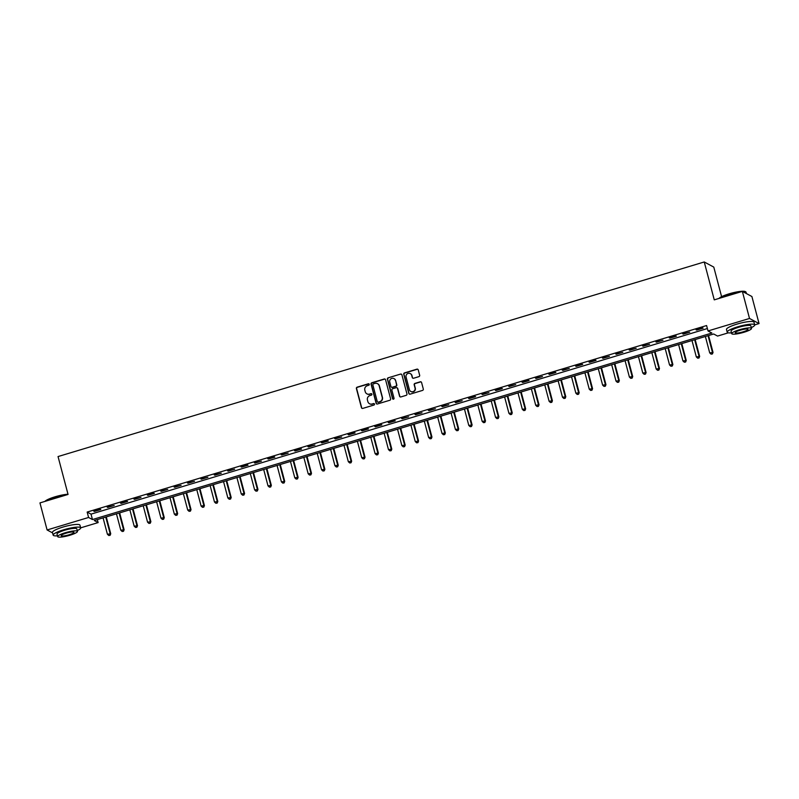 <?xml version="1.0" encoding="UTF-8"?>
<svg xmlns="http://www.w3.org/2000/svg" width="799" height="799" viewBox="0 0 799 799"><rect width="100%" height="100%" fill="white"/><g stroke="black" fill="none" stroke-linecap="round" stroke-linejoin="round"><path stroke-width="1.2" d="M369.268 384.309A0.779 0.759 -61.8 0 0 368.339 383.79L357.173 387.155A1.119 1.079 -61.8 0 0 356.404 388.534L361.448 407.66A1.119 1.079 -61.8 0 0 362.786 408.399L373.952 405.043A0.779 0.759 -61.8 0 0 374.122 403.605A0.779 0.759 -61.8 0 0 373.562 403.555L372.114 403.984A3.576 3.456 -61.8 0 1 367.85 401.597L367.43 400.009A3.576 3.456 -61.8 0 1 369.897 395.595L371.335 395.155A0.779 0.759 -61.8 0 0 371.515 393.727A0.779 0.759 -61.8 0 0 370.946 393.667L369.498 394.107A3.576 3.456 -61.8 0 1 365.243 391.72L364.823 390.122A3.576 3.456 -61.8 0 1 367.28 385.717L368.729 385.278A0.779 0.759 -61.8 0 0 369.268 384.309M369.028 383.929A0.779 0.759 -61.8 0 0 368.599 383.929L357.423 387.295A1.119 1.079 -61.8 0 0 356.654 388.674L361.707 407.8A1.119 1.079 -61.8 0 0 362.107 408.389M374.242 403.685A0.779 0.759 -61.8 0 0 373.812 403.695L372.114 403.984M371.635 393.807A0.779 0.759 -61.8 0 0 371.205 393.807L369.498 394.107M418.896 376.649A1.119 1.079 -61.8 0 0 419.665 375.27L418.247 369.907A1.119 1.079 -61.8 0 0 416.918 369.158L404.514 372.893A1.119 1.079 -61.8 0 0 403.745 374.272L408.798 393.398A1.119 1.079 -61.8 0 0 410.137 394.147L422.531 390.411A1.119 1.079 -61.8 0 0 423.3 389.033L421.592 382.551A1.119 1.079 -61.8 0 0 420.264 381.802L414.951 383.4A1.119 1.079 -61.8 0 0 414.182 384.778L415.031 387.994A2.986 2.886 -61.8 0 1 410.806 391.47A2.986 2.886 -61.8 0 1 409.408 389.692L406.082 377.098A2.986 2.886 -61.8 0 1 410.306 373.622A2.986 2.886 -61.8 0 1 411.705 375.41L412.264 377.508A1.119 1.079 -61.8 0 0 413.592 378.247L418.896 376.649M52.574 532.903L47.101 529.967L39.95 502.911L68.055 494.441L58.047 456.559L704.249 261.972L714.256 299.865L742.361 291.395L749.512 318.461L759.05 323.575L754.695 324.893A14.222 2.537 165.2 0 0 737.727 326.811A14.222 2.537 165.2 0 0 727.2 332.174A14.222 2.537 165.2 0 0 731.504 332.863M47.101 529.967L88.589 517.472L92.454 519.55L711.889 333.033L708.024 330.956L749.512 318.461M708.024 330.956L706.586 325.543L87.161 512.059L88.589 517.472M385.567 379.745A1.119 1.079 -61.8 0 0 384.229 379.006L371.835 382.741A1.119 1.079 -61.8 0 0 371.066 384.119L376.109 403.245A1.119 1.079 -61.8 0 0 377.448 403.984L389.852 400.249A1.119 1.079 -61.8 0 0 390.621 398.871L385.567 379.745M388.174 377.817L400.579 374.082A1.119 1.079 -61.8 0 1 401.907 374.831L406.961 393.957A1.119 1.079 -61.8 0 1 406.192 395.335L400.878 396.933A1.119 1.079 -61.8 0 1 399.55 396.184L397.502 388.424A1.119 1.079 -61.8 0 0 396.174 387.685L392.649 388.743A1.119 1.079 -61.8 0 0 391.88 390.122L394.017 398.192A0.779 0.759 -61.8 0 1 392.908 399.11A0.779 0.759 -61.8 0 1 392.539 398.641L387.405 379.195A1.119 1.079 -61.8 0 1 388.174 377.817L400.579 374.082M87.161 512.059L91.026 514.137L707.385 328.539M94.382 511.45L100.804 509.522L100.165 509.173L93.743 511.11L94.382 511.45L94.252 510.951M107.765 507.425L114.197 505.487L107.126 507.075L107.765 507.425L107.635 506.926M121.148 503.39L127.58 501.462L126.931 501.113L120.509 503.05L121.148 503.39L121.019 502.891M134.542 499.365L140.964 497.427L133.892 499.015L134.542 499.365L134.402 498.866M147.925 495.33L154.347 493.402L153.698 493.053L147.276 494.99L147.925 495.33L147.785 494.831M161.308 491.305L167.73 489.368L160.659 490.956L161.308 491.305L161.178 490.806M174.691 487.27L181.113 485.333L174.042 486.931L174.691 487.27L174.562 486.771M188.075 483.245L194.497 481.308L187.425 482.896L188.075 483.245L187.945 482.746M201.458 479.21L207.88 477.273L200.819 478.861L201.458 479.21L201.328 478.711M214.841 475.185L221.263 473.248L214.202 474.836L214.841 475.185L214.711 474.686M228.224 471.15L234.656 469.213L227.585 470.801L228.224 471.15L228.095 470.651M241.608 467.125L248.04 465.188L247.39 464.838L240.968 466.776L241.608 467.125L241.478 466.616M255.001 463.09L261.423 461.153L254.352 462.741L255.001 463.09L254.861 462.591M268.384 459.055L274.806 457.128L274.157 456.778L267.735 458.716L268.384 459.055L268.244 458.556M281.767 455.031L288.189 453.093L281.118 454.681L281.767 455.031L281.638 454.531M295.151 450.996L301.573 449.068L300.933 448.718L294.501 450.656L295.151 450.996L295.021 450.496M308.534 446.971L314.956 445.033L307.885 446.621L308.534 446.971L308.404 446.471M321.917 442.936L328.339 441.008L327.7 440.658L321.278 442.596L321.917 442.936L321.787 442.436M335.3 438.911L341.722 436.973L334.661 438.561L335.3 438.911L335.171 438.411M348.684 434.876L355.116 432.948L354.466 432.599L348.044 434.536L348.684 434.876L348.554 434.376M362.067 430.851L368.499 428.913L367.85 428.564L361.428 430.501L362.067 430.851L361.937 430.351M375.46 426.816L381.882 424.878L381.233 424.539L374.811 426.476L375.46 426.816L375.32 426.316M388.843 422.791L395.265 420.853L394.616 420.504L388.194 422.441L388.843 422.791L388.704 422.291M402.227 418.756L408.649 416.818L401.577 418.406L402.227 418.756L402.097 418.257M415.61 414.731L422.032 412.793L414.961 414.381L415.61 414.731L415.48 414.232M428.993 410.696L435.415 408.758L428.344 410.346L428.993 410.696L428.863 410.197M442.376 406.671L448.798 404.733L441.737 406.321L442.376 406.671L442.247 406.162M455.76 402.636L462.182 400.699L455.12 402.287L455.76 402.636L455.63 402.137M469.143 398.601L475.575 396.674L474.926 396.324L468.504 398.262L469.143 398.601L469.013 398.102M482.526 394.576L488.958 392.639L481.887 394.227L482.526 394.576L482.396 394.077M495.919 390.541L502.341 388.614L501.692 388.264L495.27 390.202L495.919 390.541L495.779 390.042M509.303 386.516L515.725 384.579L508.653 386.167L509.303 386.516L509.163 386.017M522.686 382.481L529.108 380.554L528.469 380.204L522.037 382.142L522.686 382.481L522.556 381.982M536.069 378.456L542.491 376.519L535.42 378.107L536.069 378.456L535.939 377.957M549.452 374.421L555.874 372.494L555.235 372.144L548.803 374.082L549.452 374.421L549.322 373.922M562.836 370.396L569.258 368.459L562.196 370.047L562.836 370.396L562.706 369.897M576.219 366.361L582.651 364.424L582.002 364.084L575.58 366.022L576.219 366.361L576.089 365.862M589.602 362.337L596.034 360.399L595.385 360.049L588.963 361.987L589.602 362.337L589.472 361.837M602.985 358.302L609.417 356.364L602.346 357.952L602.985 358.302L602.855 357.802M616.379 354.277L622.801 352.339L615.729 353.927L616.379 354.277L616.239 353.767M629.762 350.242L636.184 348.304L629.113 349.892L629.762 350.242L629.622 349.742M643.145 346.217L649.567 344.279L642.496 345.867L643.145 346.217L643.015 345.707M656.528 342.182L662.95 340.244L655.879 341.832L656.528 342.182L656.398 341.682M669.912 338.147L676.334 336.219L675.694 335.87L669.262 337.807L669.912 338.147L669.782 337.647M683.295 334.122L689.717 332.184L682.656 333.772L683.295 334.122L683.165 333.622M696.678 330.087L703.11 328.159L702.461 327.81L696.039 329.747L696.678 330.087L696.548 329.588M721.597 296.669L713.787 267.096L704.249 261.972M742.361 291.395L751.899 296.519L759.05 323.575M728.378 332.813L717.562 336.069L713.687 333.992L94.262 520.519L98.127 522.596L80.659 527.849M97.338 519.59L98.127 522.596M91.026 514.137L92.454 519.55M367.041 393.927A3.576 3.456 -61.8 0 0 369.757 394.247M369.657 403.805A3.576 3.456 -61.8 0 0 372.374 404.124M385.168 379.155A1.119 1.079 -61.8 0 0 384.489 379.145L372.084 382.881A1.119 1.079 -61.8 0 0 371.315 384.259L376.369 403.375A1.119 1.079 -61.8 0 0 376.768 403.964M373.383 383.88A0.779 0.759 -61.8 0 0 372.843 384.838L377.278 401.627A0.779 0.759 -61.8 0 0 378.207 402.157L379.735 401.697A3.576 3.456 -61.8 0 0 382.202 397.283L379.165 385.807A3.576 3.456 -61.8 0 0 374.901 383.42L373.383 383.88M377.777 402.157A0.779 0.759 -61.8 0 0 378.466 402.287L378.207 402.157M377.617 383.74A3.576 3.456 -61.8 0 1 379.425 385.947L382.451 397.423A3.576 3.456 -61.8 0 1 379.994 401.827L378.466 402.287M401.507 374.242A1.119 1.079 -61.8 0 0 400.838 374.222M397.103 387.835A1.119 1.079 -61.8 0 1 397.762 388.564L399.81 396.324A1.119 1.079 -61.8 0 0 400.209 396.913M388.434 377.957A1.119 1.079 -61.8 0 0 387.665 379.335L392.798 398.781A0.779 0.759 -61.8 0 0 393.038 399.16M395.375 380.384A2.986 2.886 -61.8 0 0 390.771 378.946A2.986 2.886 -61.8 0 0 389.752 382.072L390.921 386.506A1.119 1.079 -61.8 0 0 392.259 387.255L395.775 386.197A1.119 1.079 -61.8 0 0 396.544 384.818L395.635 380.514A2.986 2.886 -61.8 0 0 394.107 378.666M391.58 387.235A1.119 1.079 -61.8 0 0 392.519 387.395L392.259 387.255M395.635 380.514L396.803 384.958A1.119 1.079 -61.8 0 1 396.034 386.336L392.519 387.395M410.436 373.692A2.986 2.886 -61.8 0 1 411.964 375.54L412.514 377.637A1.119 1.079 -61.8 0 0 412.913 378.227M410.936 391.54A2.986 2.886 -61.8 0 0 415.29 388.134L415.031 387.994M421.193 381.962A1.119 1.079 -61.8 0 0 420.514 381.942L415.21 383.54A1.119 1.079 -61.8 0 0 414.441 384.918L415.29 388.134M417.857 369.318A1.119 1.079 -61.8 0 0 417.178 369.298L404.773 373.033A1.119 1.079 -61.8 0 0 404.004 374.411L409.058 393.537A1.119 1.079 -61.8 0 0 409.458 394.127M103.081 517.862L107.406 534.241L110.731 533.782L106.267 516.903M109.843 535.19L108.774 535.51L110.102 535.33L110.082 533.442L105.758 517.063M108.774 535.51L107.406 534.241M110.731 533.782L110.102 535.33M116.464 513.837L120.789 530.216L124.115 529.757L119.65 512.878M123.226 531.165L122.157 531.485L123.485 531.295L123.465 529.407L119.141 513.028M122.157 531.485L120.789 530.216M124.115 529.757L123.485 531.295M129.847 509.802L134.172 526.181L137.498 525.722L133.034 508.843M136.619 527.13L135.54 527.45L136.869 527.27L136.849 525.372L132.524 508.993M135.54 527.45L134.172 526.181M137.498 525.722L136.869 527.27M143.231 505.777L147.555 522.156L150.881 521.697L146.417 504.808M150.002 523.095L148.924 523.425L150.252 523.235L150.232 521.347L145.907 504.968M148.924 523.425L147.555 522.156M150.881 521.697L150.252 523.235M156.614 501.742L160.949 518.122L164.264 517.662L159.81 500.783M163.386 519.07L162.317 519.39L163.645 519.21L163.625 517.313L159.291 500.933M162.317 519.39L160.949 518.122M164.264 517.662L163.645 519.21M44.984 501.392A13.883 2.477 -14.8 0 1 55.051 496.798A13.883 2.477 -14.8 0 1 68.005 494.231M67.945 494.481A14.222 2.537 165.2 0 0 55.051 497.088A14.222 2.537 165.2 0 0 45.213 501.323M77.263 530.596A14.222 2.537 165.2 0 0 80.669 527.869A14.222 2.537 165.2 0 0 63.69 529.777A14.222 2.537 165.2 0 0 53.163 535.14A14.222 2.537 165.2 0 0 57.468 535.819M80.669 527.869L79.95 525.163A14.222 2.537 165.2 0 0 62.981 527.07A14.222 2.537 165.2 0 0 52.444 532.434L53.163 535.14M57.668 536.608L57.009 534.122A10.237 1.828 -14.8 0 1 64.599 530.256A10.237 1.828 -14.8 0 1 76.814 528.888L77.473 531.375A10.237 1.828 165.2 0 0 65.248 532.743A10.237 1.828 165.2 0 0 57.668 536.608A10.237 1.828 165.2 0 0 69.893 535.24A10.237 1.828 165.2 0 0 77.473 531.375M69.064 534.801A6.602 1.179 165.2 0 0 73.957 532.304A6.602 1.179 165.2 0 0 66.077 533.193A6.602 1.179 165.2 0 0 61.193 535.68A6.602 1.179 165.2 0 0 69.064 534.801M719.02 298.427A13.883 2.477 -14.8 0 1 729.087 293.832A13.883 2.477 -14.8 0 1 745.307 291.605L745.717 291.835A14.222 2.537 165.2 0 0 742.521 291.485M741.981 291.515A14.222 2.537 165.2 0 0 729.087 294.122A14.222 2.537 165.2 0 0 719.25 298.357M751.3 327.63A14.222 2.537 165.2 0 0 754.705 324.903L753.986 322.197A14.222 2.537 165.2 0 0 737.018 324.104A14.222 2.537 165.2 0 0 726.481 329.468L727.2 332.174M731.704 333.642L731.055 331.156A10.237 1.828 -14.8 0 1 738.636 327.29A10.237 1.828 -14.8 0 1 750.85 325.922L751.509 328.409A10.237 1.828 165.2 0 0 739.285 329.787A10.237 1.828 165.2 0 0 731.704 333.642A10.237 1.828 165.2 0 0 743.929 332.274A10.237 1.828 165.2 0 0 751.509 328.409M743.1 331.835A6.602 1.179 165.2 0 0 747.994 329.338A6.602 1.179 165.2 0 0 740.114 330.227A6.602 1.179 165.2 0 0 735.23 332.714A6.602 1.179 165.2 0 0 743.1 331.835M746.426 293.583L746.066 292.214A14.222 2.537 165.2 0 0 745.717 291.835M169.997 497.717L174.332 514.097L177.648 513.637L173.193 496.748M176.769 515.035L175.7 515.365L177.028 515.175L177.008 513.288L172.674 496.908M175.7 515.365L174.332 514.097M177.648 513.637L177.028 515.175M183.38 493.682L187.715 510.062L191.031 509.602L186.576 492.723M190.152 511.01L189.083 511.33L190.412 511.15L190.392 509.253L186.057 492.873M189.083 511.33L187.715 510.062M191.031 509.602L190.412 511.15M196.774 489.647L201.098 506.037L204.414 505.567L199.96 488.688M203.535 506.975L202.467 507.305L203.795 507.115L203.775 505.228L199.45 488.848M202.467 507.305L201.098 506.037M204.414 505.567L203.795 507.115M210.157 485.622L214.482 502.002L217.807 501.542L213.343 484.663M216.919 502.951L215.85 503.27L217.178 503.09L217.158 501.193L212.834 484.813M215.85 503.27L214.482 502.002M217.807 501.542L217.178 503.09M223.54 481.587L227.865 497.967L231.191 497.507L226.726 480.628M230.302 498.916L229.233 499.245L230.561 499.055L230.541 497.168L226.217 480.788M229.233 499.245L227.865 497.967M231.191 497.507L230.561 499.055M236.923 477.562L241.248 493.942L244.574 493.482L240.109 476.603M243.685 494.891L242.616 495.21L243.945 495.03L243.925 493.133L239.6 476.753M242.616 495.21L241.248 493.942M244.574 493.482L243.945 495.03M250.307 473.527L254.631 489.907L257.957 489.447L253.493 472.569M257.078 490.856L256 491.175L257.328 490.995L257.308 489.108L252.983 472.728M256 491.175L254.631 489.907M257.957 489.447L257.328 490.995M263.69 469.502L268.015 485.882L271.34 485.422L266.876 468.544M270.462 486.831L269.383 487.15L270.711 486.971L270.691 485.073L266.367 468.693M269.383 487.15L268.015 485.882M271.34 485.422L270.711 486.971M277.073 465.467L281.408 481.847L284.724 481.388L280.269 464.509M283.845 482.796L282.776 483.115L284.104 482.936L284.084 481.048L279.75 464.668M282.776 483.115L281.408 481.847M284.724 481.388L284.104 482.936M290.456 461.442L294.791 477.822L298.107 477.363L293.652 460.484M297.228 478.771L296.159 479.09L297.488 478.901L297.468 477.013L293.133 460.633M296.159 479.09L294.791 477.822M298.107 477.363L297.488 478.901M303.84 457.408L308.174 473.787L311.49 473.328L307.036 456.449M310.611 474.736L309.543 475.055L310.871 474.876L310.851 472.988L306.516 456.609M309.543 475.055L308.174 473.787M311.49 473.328L310.871 474.876M317.233 453.383L321.558 469.762L324.873 469.303L320.419 452.424M323.994 470.711L322.926 471.03L324.254 470.841L324.234 468.953L319.91 452.574M322.926 471.03L321.558 469.762M324.873 469.303L324.254 470.841M330.616 449.348L334.941 465.727L338.267 465.268L333.802 448.389M337.378 466.676L336.309 466.996L337.637 466.816L337.617 464.918L333.293 448.539M336.309 466.996L334.941 465.727M338.267 465.268L337.637 466.816M343.999 445.323L348.324 461.702L351.65 461.243L347.185 444.354M350.761 462.641L349.692 462.971L351.021 462.781L351.001 460.893L346.676 444.514M349.692 462.971L348.324 461.702M351.65 461.243L351.021 462.781M357.383 441.288L361.707 457.667L365.033 457.208L360.569 440.329M364.144 458.616L363.076 458.936L364.404 458.756L364.384 456.858L360.059 440.479M363.076 458.936L361.707 457.667M365.033 457.208L364.404 458.756M370.766 437.263L375.091 453.642L378.416 453.183L373.952 436.294M377.537 454.581L376.459 454.911L377.787 454.721L377.767 452.833L373.443 436.454M376.459 454.911L375.091 453.642M378.416 453.183L377.787 454.721M384.149 433.228L388.474 449.607L391.8 449.148L387.335 432.269M390.921 450.556L389.842 450.876L391.17 450.696L391.15 448.798L386.826 432.419M389.842 450.876L388.474 449.607M391.8 449.148L391.17 450.696M397.532 429.193L401.867 445.582L405.183 445.113L400.728 428.234M404.304 446.521L403.235 446.851L404.564 446.661L404.544 444.773L400.209 428.394M403.235 446.851L401.867 445.582M405.183 445.113L404.564 446.661M410.916 425.168L415.25 441.547L418.566 441.088L414.112 424.209M417.687 442.496L416.619 442.816L417.947 442.636L417.927 440.738L413.592 424.359M416.619 442.816L415.25 441.547M418.566 441.088L417.947 442.636M424.299 421.133L428.634 437.512L431.949 437.053L427.495 420.174M431.07 438.461L430.002 438.791L431.33 438.601L431.31 436.713L426.976 420.334M430.002 438.791L428.634 437.512M431.949 437.053L431.33 438.601M437.692 417.108L442.017 433.487L445.333 433.028L440.878 416.149M444.454 434.436L443.385 434.756L444.713 434.576L444.693 432.678L440.369 416.299M443.385 434.756L442.017 433.487M445.333 433.028L444.713 434.576M451.075 413.073L455.4 429.453L458.726 428.993L454.261 412.114M457.837 430.401L456.768 430.721L458.097 430.541L458.077 428.654L453.752 412.274M456.768 430.721L455.4 429.453M458.726 428.993L458.097 430.541M464.459 409.048L468.783 425.428L472.109 424.968L467.645 408.089M471.22 426.376L470.152 426.696L471.48 426.516L471.46 424.619L467.135 408.239M470.152 426.696L468.783 425.428M472.109 424.968L471.48 426.516M477.842 405.013L482.167 421.393L485.492 420.933L481.028 404.054M484.603 422.341L483.535 422.661L484.863 422.481L484.843 420.594L480.519 404.214M483.535 422.661L482.167 421.393M485.492 420.933L484.863 422.481M491.225 400.988L495.55 417.368L498.876 416.908L494.411 400.029M497.997 418.316L496.918 418.636L498.246 418.446L498.226 416.559L493.902 400.179M496.918 418.636L495.55 417.368M498.876 416.908L498.246 418.446M504.608 396.953L508.933 413.333L512.259 412.873L507.794 395.994M511.38 414.281L510.301 414.601L511.63 414.421L511.61 412.534L507.285 396.154M510.301 414.601L508.933 413.333M512.259 412.873L511.63 414.421M517.992 392.928L522.326 409.308L525.642 408.848L521.188 391.969M524.763 410.257L523.695 410.576L525.023 410.386L525.003 408.499L520.668 392.119M523.695 410.576L522.326 409.308M525.642 408.848L525.023 410.386M531.375 388.893L535.71 405.273L539.025 404.813L534.571 387.934M538.146 406.222L537.078 406.541L538.406 406.361L538.386 404.464L534.052 388.084M537.078 406.541L535.71 405.273M539.025 404.813L538.406 406.361M544.758 384.868L549.093 401.248L552.409 400.788L547.954 383.9M551.53 402.187L550.461 402.516L551.789 402.326L551.769 400.439L547.435 384.059M550.461 402.516L549.093 401.248M552.409 400.788L551.789 402.326M558.151 380.833L562.476 397.213L565.792 396.753L561.337 379.875M564.913 398.162L563.844 398.481L565.173 398.302L565.153 396.404L560.828 380.024M563.844 398.481L562.476 397.213M565.792 396.753L565.173 398.302M571.535 376.808L575.859 393.188L579.185 392.728L574.721 375.84M578.296 394.127L577.228 394.456L578.556 394.267L578.536 392.379L574.211 375.999M577.228 394.456L575.859 393.188M579.185 392.728L578.556 394.267M584.918 372.773L589.243 389.153L592.568 388.694L588.104 371.815M591.679 390.102L590.611 390.421L591.939 390.242L591.919 388.344L587.595 371.964M590.611 390.421L589.243 389.153M592.568 388.694L591.939 390.242M598.301 368.738L602.626 385.128L605.952 384.659L601.487 367.78M605.063 386.067L603.994 386.396L605.322 386.207L605.302 384.319L600.978 367.94M603.994 386.396L602.626 385.128M605.952 384.659L605.322 386.207M611.684 364.714L616.009 381.093L619.335 380.634L614.87 363.755M618.456 382.042L617.377 382.361L618.706 382.182L618.686 380.284L614.361 363.905M617.377 382.361L616.009 381.093M619.335 380.634L618.706 382.182M625.068 360.679L629.392 377.058L632.718 376.599L628.254 359.72M631.839 378.007L630.761 378.336L632.089 378.147L632.069 376.259L627.744 359.88M630.761 378.336L629.392 377.058M632.718 376.599L632.089 378.147M638.451 356.654L642.786 373.033L646.101 372.574L641.647 355.695M645.222 373.982L644.154 374.302L645.482 374.122L645.462 372.224L641.128 355.845M644.154 374.302L642.786 373.033M646.101 372.574L645.482 374.122M651.834 352.619L656.169 368.998L659.485 368.539L655.03 351.66M658.606 369.947L657.537 370.267L658.865 370.087L658.845 368.199L654.511 351.82M657.537 370.267L656.169 368.998M659.485 368.539L658.865 370.087M665.217 348.594L669.552 364.973L672.868 364.514L668.413 347.635M671.989 365.922L670.92 366.242L672.249 366.052L672.229 364.164L667.894 347.785M670.92 366.242L669.552 364.973M672.868 364.514L672.249 366.052M678.611 344.559L682.935 360.938L686.251 360.479L681.797 343.6M685.372 361.887L684.304 362.207L685.632 362.027L685.612 360.139L681.287 343.76M684.304 362.207L682.935 360.938M686.251 360.479L685.632 362.027M691.994 340.534L696.319 356.913L699.644 356.454L695.18 339.575M698.755 357.862L697.687 358.182L699.015 357.992L698.995 356.104L694.671 339.725M697.687 358.182L696.319 356.913M699.644 356.454L699.015 357.992M705.377 336.499L709.702 352.878L713.028 352.419L708.563 335.54M712.139 353.827L711.07 354.147L712.398 353.967L712.378 352.079L708.054 335.7M711.07 354.147L709.702 352.878M713.028 352.419L712.398 353.967"/></g></svg>
